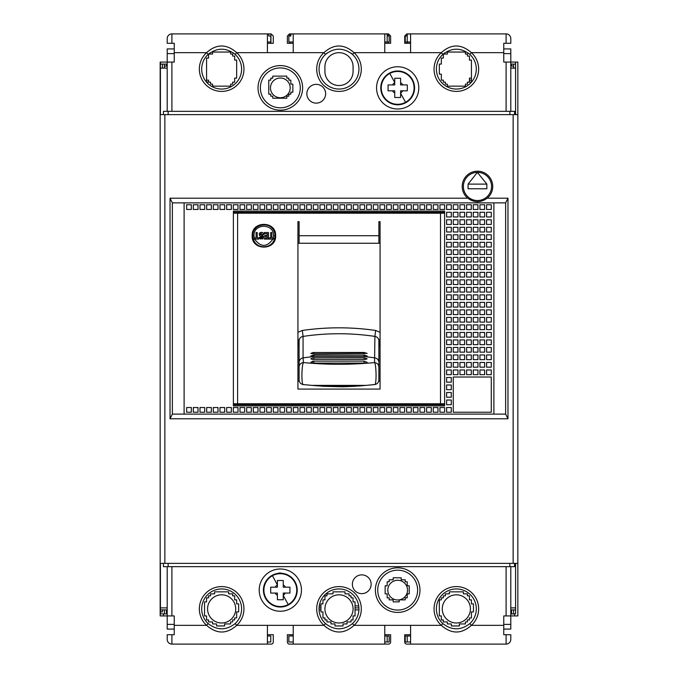 <?xml version="1.0" encoding="UTF-8"?>
<svg xmlns="http://www.w3.org/2000/svg" width="678" height="678" viewBox="0 0 678 678"><rect width="100%" height="100%" fill="white"/><g stroke="black" fill="none" stroke-linecap="round" stroke-linejoin="round"><path stroke-width="1.02" d="M464.625 362.467L464.625 367.162L459.938 367.162L459.938 362.467L464.625 362.467M184.102 202.875L505.635 202.875L505.635 414.105L172.365 414.105L172.365 202.875L184.102 202.875L184.102 414.105M491.287 412.224L453.268 412.224L453.268 377.019L491.287 377.019L491.287 412.224M491.287 369.976L491.287 374.671L486.592 374.671L486.592 369.976L491.287 369.976M484.626 369.976L484.626 374.671L479.931 374.671L479.931 369.976L484.626 369.976M477.956 369.976L477.956 374.671L473.261 374.671L473.261 369.976L477.956 369.976M471.295 369.976L471.295 374.671L466.6 374.671L466.6 369.976L471.295 369.976M464.625 369.976L464.625 374.671L459.938 374.671L459.938 369.976L464.625 369.976M457.964 369.976L457.964 374.671L453.268 374.671L453.268 369.976L457.964 369.976M451.294 369.976L451.294 374.671L446.607 374.671L446.607 369.976L451.294 369.976M491.287 362.467L491.287 367.162L486.592 367.162L486.592 362.467L491.287 362.467M484.626 362.467L484.626 367.162L479.931 367.162L479.931 362.467L484.626 362.467M477.956 362.467L477.956 367.162L473.261 367.162L473.261 362.467L477.956 362.467M471.295 362.467L471.295 367.162L466.6 367.162L466.6 362.467L471.295 362.467M457.964 362.467L457.964 367.162L453.268 367.162L453.268 362.467L457.964 362.467M451.294 362.467L451.294 367.162L446.607 367.162L446.607 362.467L451.294 362.467M491.287 354.958L491.287 359.654L486.592 359.654L486.592 354.958L491.287 354.958M484.626 354.958L484.626 359.654L479.931 359.654L479.931 354.958L484.626 354.958M477.956 354.958L477.956 359.654L473.261 359.654L473.261 354.958L477.956 354.958M471.295 354.958L471.295 359.654L466.6 359.654L466.6 354.958L471.295 354.958M464.625 354.958L464.625 359.654L459.938 359.654L459.938 354.958L464.625 354.958M457.964 354.958L457.964 359.654L453.268 359.654L453.268 354.958L457.964 354.958M451.294 354.958L451.294 359.654L446.607 359.654L446.607 354.958L451.294 354.958M491.287 347.45L491.287 352.145L486.592 352.145L486.592 347.45L491.287 347.45M484.626 347.45L484.626 352.145L479.931 352.145L479.931 347.45L484.626 347.45M477.956 347.45L477.956 352.145L473.261 352.145L473.261 347.45L477.956 347.45M471.295 347.45L471.295 352.145L466.6 352.145L466.6 347.45L471.295 347.45M464.625 347.45L464.625 352.145L459.938 352.145L459.938 347.45L464.625 347.45M457.964 347.45L457.964 352.145L453.268 352.145L453.268 347.45L457.964 347.45M451.294 347.45L451.294 352.145L446.607 352.145L446.607 347.45L451.294 347.45M491.287 339.941L491.287 344.636L486.592 344.636L486.592 339.941L491.287 339.941M484.626 339.941L484.626 344.636L479.931 344.636L479.931 339.941L484.626 339.941M477.956 339.941L477.956 344.636L473.261 344.636L473.261 339.941L477.956 339.941M471.295 339.941L471.295 344.636L466.6 344.636L466.6 339.941L471.295 339.941M464.625 339.941L464.625 344.636L459.938 344.636L459.938 339.941L464.625 339.941M457.964 339.941L457.964 344.636L453.268 344.636L453.268 339.941L457.964 339.941M451.294 339.941L451.294 344.636L446.607 344.636L446.607 339.941L451.294 339.941M491.287 332.432L491.287 337.119L486.592 337.119L486.592 332.432L491.287 332.432M484.626 332.432L484.626 337.119L479.931 337.119L479.931 332.432L484.626 332.432M477.956 332.432L477.956 337.119L473.261 337.119L473.261 332.432L477.956 332.432M471.295 332.432L471.295 337.119L466.6 337.119L466.6 332.432L471.295 332.432M464.625 332.432L464.625 337.119L459.938 337.119L459.938 332.432L464.625 332.432M457.964 332.432L457.964 337.119L453.268 337.119L453.268 332.432L457.964 332.432M451.294 332.432L451.294 337.119L446.607 337.119L446.607 332.432L451.294 332.432M491.287 324.915L491.287 329.61L486.592 329.61L486.592 324.915L491.287 324.915M484.626 324.915L484.626 329.61L479.931 329.61L479.931 324.915L484.626 324.915M477.956 324.915L477.956 329.61L473.261 329.61L473.261 324.915L477.956 324.915M471.295 324.915L471.295 329.61L466.6 329.61L466.6 324.915L471.295 324.915M464.625 324.915L464.625 329.61L459.938 329.61L459.938 324.915L464.625 324.915M457.964 324.915L457.964 329.61L453.268 329.61L453.268 324.915L457.964 324.915M451.294 324.915L451.294 329.61L446.607 329.61L446.607 324.915L451.294 324.915M491.287 317.406L491.287 322.101L486.592 322.101L486.592 317.406L491.287 317.406M484.626 317.406L484.626 322.101L479.931 322.101L479.931 317.406L484.626 317.406M477.956 317.406L477.956 322.101L473.261 322.101L473.261 317.406L477.956 317.406M471.295 317.406L471.295 322.101L466.6 322.101L466.6 317.406L471.295 317.406M464.625 317.406L464.625 322.101L459.938 322.101L459.938 317.406L464.625 317.406M457.964 317.406L457.964 322.101L453.268 322.101L453.268 317.406L457.964 317.406M451.294 317.406L451.294 322.101L446.607 322.101L446.607 317.406L451.294 317.406M491.287 309.897L491.287 314.592L486.592 314.592L486.592 309.897L491.287 309.897M484.626 309.897L484.626 314.592L479.931 314.592L479.931 309.897L484.626 309.897M477.956 309.897L477.956 314.592L473.261 314.592L473.261 309.897L477.956 309.897M471.295 309.897L471.295 314.592L466.6 314.592L466.6 309.897L471.295 309.897M464.625 309.897L464.625 314.592L459.938 314.592L459.938 309.897L464.625 309.897M457.964 309.897L457.964 314.592L453.268 314.592L453.268 309.897L457.964 309.897M451.294 309.897L451.294 314.592L446.607 314.592L446.607 309.897L451.294 309.897M491.287 302.388L491.287 307.083L486.592 307.083L486.592 302.388L491.287 302.388M484.626 302.388L484.626 307.083L479.931 307.083L479.931 302.388L484.626 302.388M477.956 302.388L477.956 307.083L473.261 307.083L473.261 302.388L477.956 302.388M471.295 302.388L471.295 307.083L466.6 307.083L466.6 302.388L471.295 302.388M464.625 302.388L464.625 307.083L459.938 307.083L459.938 302.388L464.625 302.388M457.964 302.388L457.964 307.083L453.268 307.083L453.268 302.388L457.964 302.388M451.294 302.388L451.294 307.083L446.607 307.083L446.607 302.388L451.294 302.388M491.287 294.879L491.287 299.574L486.592 299.574L486.592 294.879L491.287 294.879M484.626 294.879L484.626 299.574L479.931 299.574L479.931 294.879L484.626 294.879M477.956 294.879L477.956 299.574L473.261 299.574L473.261 294.879L477.956 294.879M471.295 294.879L471.295 299.574L466.6 299.574L466.6 294.879L471.295 294.879M464.625 294.879L464.625 299.574L459.938 299.574L459.938 294.879L464.625 294.879M457.964 294.879L457.964 299.574L453.268 299.574L453.268 294.879L457.964 294.879M451.294 294.879L451.294 299.574L446.607 299.574L446.607 294.879L451.294 294.879M491.287 287.37L491.287 292.065L486.592 292.065L486.592 287.37L491.287 287.37M484.626 287.37L484.626 292.065L479.931 292.065L479.931 287.37L484.626 287.37M477.956 287.37L477.956 292.065L473.261 292.065L473.261 287.37L477.956 287.37M471.295 287.37L471.295 292.065L466.6 292.065L466.6 287.37L471.295 287.37M464.625 287.37L464.625 292.065L459.938 292.065L459.938 287.37L464.625 287.37M457.964 287.37L457.964 292.065L453.268 292.065L453.268 287.37L457.964 287.37M451.294 287.37L451.294 292.065L446.607 292.065L446.607 287.37L451.294 287.37M491.287 279.861L491.287 284.548L486.592 284.548L486.592 279.861L491.287 279.861M484.626 279.861L484.626 284.548L479.931 284.548L479.931 279.861L484.626 279.861M477.956 279.861L477.956 284.548L473.261 284.548L473.261 279.861L477.956 279.861M471.295 279.861L471.295 284.548L466.6 284.548L466.6 279.861L471.295 279.861M464.625 279.861L464.625 284.548L459.938 284.548L459.938 279.861L464.625 279.861M457.964 279.861L457.964 284.548L453.268 284.548L453.268 279.861L457.964 279.861M451.294 279.861L451.294 284.548L446.607 284.548L446.607 279.861L451.294 279.861M491.287 272.344L491.287 277.039L486.592 277.039L486.592 272.344L491.287 272.344M484.626 272.344L484.626 277.039L479.931 277.039L479.931 272.344L484.626 272.344M477.956 272.344L477.956 277.039L473.261 277.039L473.261 272.344L477.956 272.344M471.295 272.344L471.295 277.039L466.6 277.039L466.6 272.344L471.295 272.344M464.625 272.344L464.625 277.039L459.938 277.039L459.938 272.344L464.625 272.344M457.964 272.344L457.964 277.039L453.268 277.039L453.268 272.344L457.964 272.344M451.294 272.344L451.294 277.039L446.607 277.039L446.607 272.344L451.294 272.344M491.287 264.835L491.287 269.53L486.592 269.53L486.592 264.835L491.287 264.835M484.626 264.835L484.626 269.53L479.931 269.53L479.931 264.835L484.626 264.835M477.956 264.835L477.956 269.53L473.261 269.53L473.261 264.835L477.956 264.835M471.295 264.835L471.295 269.53L466.6 269.53L466.6 264.835L471.295 264.835M464.625 264.835L464.625 269.53L459.938 269.53L459.938 264.835L464.625 264.835M457.964 264.835L457.964 269.53L453.268 269.53L453.268 264.835L457.964 264.835M451.294 264.835L451.294 269.53L446.607 269.53L446.607 264.835L451.294 264.835M491.287 257.326L491.287 262.022L486.592 262.022L486.592 257.326L491.287 257.326M484.626 257.326L484.626 262.022L479.931 262.022L479.931 257.326L484.626 257.326M477.956 257.326L477.956 262.022L473.261 262.022L473.261 257.326L477.956 257.326M471.295 257.326L471.295 262.022L466.6 262.022L466.6 257.326L471.295 257.326M464.625 257.326L464.625 262.022L459.938 262.022L459.938 257.326L464.625 257.326M457.964 257.326L457.964 262.022L453.268 262.022L453.268 257.326L457.964 257.326M451.294 257.326L451.294 262.022L446.607 262.022L446.607 257.326L451.294 257.326M491.287 249.818L491.287 254.513L486.592 254.513L486.592 249.818L491.287 249.818M484.626 249.818L484.626 254.513L479.931 254.513L479.931 249.818L484.626 249.818M477.956 249.818L477.956 254.513L473.261 254.513L473.261 249.818L477.956 249.818M471.295 249.818L471.295 254.513L466.6 254.513L466.6 249.818L471.295 249.818M464.625 249.818L464.625 254.513L459.938 254.513L459.938 249.818L464.625 249.818M457.964 249.818L457.964 254.513L453.268 254.513L453.268 249.818L457.964 249.818M451.294 249.818L451.294 254.513L446.607 254.513L446.607 249.818L451.294 249.818M491.287 242.309L491.287 247.004L486.592 247.004L486.592 242.309L491.287 242.309M484.626 242.309L484.626 247.004L479.931 247.004L479.931 242.309L484.626 242.309M477.956 242.309L477.956 247.004L473.261 247.004L473.261 242.309L477.956 242.309M471.295 242.309L471.295 247.004L466.6 247.004L466.6 242.309L471.295 242.309M464.625 242.309L464.625 247.004L459.938 247.004L459.938 242.309L464.625 242.309M457.964 242.309L457.964 247.004L453.268 247.004L453.268 242.309L457.964 242.309M451.294 242.309L451.294 247.004L446.607 247.004L446.607 242.309L451.294 242.309M491.287 234.8L491.287 239.487L486.592 239.487L486.592 234.8L491.287 234.8M484.626 234.8L484.626 239.487L479.931 239.487L479.931 234.8L484.626 234.8M477.956 234.8L477.956 239.487L473.261 239.487L473.261 234.8L477.956 234.8M471.295 234.8L471.295 239.487L466.6 239.487L466.6 234.8L471.295 234.8M464.625 234.8L464.625 239.487L459.938 239.487L459.938 234.8L464.625 234.8M457.964 234.8L457.964 239.487L453.268 239.487L453.268 234.8L457.964 234.8M451.294 234.8L451.294 239.487L446.607 239.487L446.607 234.8L451.294 234.8M491.287 227.283L491.287 231.978L486.592 231.978L486.592 227.283L491.287 227.283M484.626 227.283L484.626 231.978L479.931 231.978L479.931 227.283L484.626 227.283M477.956 227.283L477.956 231.978L473.261 231.978L473.261 227.283L477.956 227.283M471.295 227.283L471.295 231.978L466.6 231.978L466.6 227.283L471.295 227.283M464.625 227.283L464.625 231.978L459.938 231.978L459.938 227.283L464.625 227.283M457.964 227.283L457.964 231.978L453.268 231.978L453.268 227.283L457.964 227.283M451.294 227.283L451.294 231.978L446.607 231.978L446.607 227.283L451.294 227.283M491.287 219.774L491.287 224.469L486.592 224.469L486.592 219.774L491.287 219.774M484.626 219.774L484.626 224.469L479.931 224.469L479.931 219.774L484.626 219.774M477.956 219.774L477.956 224.469L473.261 224.469L473.261 219.774L477.956 219.774M471.295 219.774L471.295 224.469L466.6 224.469L466.6 219.774L471.295 219.774M464.625 219.774L464.625 224.469L459.938 224.469L459.938 219.774L464.625 219.774M457.964 219.774L457.964 224.469L453.268 224.469L453.268 219.774L457.964 219.774M451.294 219.774L451.294 224.469L446.607 224.469L446.607 219.774L451.294 219.774M491.287 212.265L491.287 216.96L486.592 216.96L486.592 212.265L491.287 212.265M484.626 212.265L484.626 216.96L479.931 216.96L479.931 212.265L484.626 212.265M477.956 212.265L477.956 216.96L473.261 216.96L473.261 212.265L477.956 212.265M471.295 212.265L471.295 216.96L466.6 216.96L466.6 212.265L471.295 212.265M464.625 212.265L464.625 216.96L459.938 216.96L459.938 212.265L464.625 212.265M457.964 212.265L457.964 216.96L453.268 216.96L453.268 212.265L457.964 212.265M451.294 212.265L451.294 216.96L446.607 216.96L446.607 212.265L451.294 212.265M491.287 204.756L491.287 209.451L486.592 209.451L486.592 204.756L491.287 204.756M484.626 204.756L484.626 209.451L479.931 209.451L479.931 204.756L484.626 204.756M477.956 204.756L477.956 209.451L473.261 209.451L473.261 204.756L477.956 204.756M471.295 204.756L471.295 209.451L466.6 209.451L466.6 204.756L471.295 204.756M464.625 204.756L464.625 209.451L459.938 209.451L459.938 204.756L464.625 204.756M457.964 204.756L457.964 209.451L453.268 209.451L453.268 204.756L457.964 204.756M451.294 204.756L451.294 209.451L446.607 209.451L446.607 204.756L451.294 204.756M444.632 204.756L444.632 209.451L439.937 209.451L439.937 204.756L444.632 204.756M451.294 412.224L446.607 412.224L446.607 407.529L451.294 407.529L451.294 412.224M437.971 204.756L437.971 209.451L433.276 209.451L433.276 204.756L437.971 204.756M444.632 412.224L439.937 412.224L439.937 407.529L444.632 407.529L444.632 412.224M431.301 204.756L431.301 209.451L426.606 209.451L426.606 204.756L431.301 204.756M437.971 412.224L433.276 412.224L433.276 407.529L437.971 407.529L437.971 412.224M424.64 204.756L424.64 209.451L419.945 209.451L419.945 204.756L424.64 204.756M431.301 412.224L426.606 412.224L426.606 407.529L431.301 407.529L431.301 412.224M417.97 204.756L417.97 209.451L413.275 209.451L413.275 204.756L417.97 204.756M424.64 412.224L419.945 412.224L419.945 407.529L424.64 407.529L424.64 412.224M411.309 204.756L411.309 209.451L406.614 209.451L406.614 204.756L411.309 204.756M417.97 412.224L413.275 412.224L413.275 407.529L417.97 407.529L417.97 412.224M404.639 204.756L404.639 209.451L399.944 209.451L399.944 204.756L404.639 204.756M411.309 412.224L406.614 412.224L406.614 407.529L411.309 407.529L411.309 412.224M397.978 204.756L397.978 209.451L393.282 209.451L393.282 204.756L397.978 204.756M404.639 412.224L399.944 412.224L399.944 407.529L404.639 407.529L404.639 412.224M391.308 204.756L391.308 209.451L386.613 209.451L386.613 204.756L391.308 204.756M397.978 412.224L393.282 412.224L393.282 407.529L397.978 407.529L397.978 412.224M384.646 204.756L384.646 209.451L379.951 209.451L379.951 204.756L384.646 204.756M391.308 412.224L386.613 412.224L386.613 407.529L391.308 407.529L391.308 412.224M377.977 204.756L377.977 209.451L373.29 209.451L373.29 204.756L377.977 204.756M384.646 412.224L379.951 412.224L379.951 407.529L384.646 407.529L384.646 412.224M371.315 204.756L371.315 209.451L366.62 209.451L366.62 204.756L371.315 204.756M377.977 412.224L373.29 412.224L373.29 407.529L377.977 407.529L377.977 412.224M364.645 204.756L364.645 209.451L359.959 209.451L359.959 204.756L364.645 204.756M371.315 412.224L366.62 412.224L366.62 407.529L371.315 407.529L371.315 412.224M357.984 204.756L357.984 209.451L353.289 209.451L353.289 204.756L357.984 204.756M364.645 412.224L359.959 412.224L359.959 407.529L364.645 407.529L364.645 412.224M351.323 204.756L351.323 209.451L346.627 209.451L346.627 204.756L351.323 204.756M357.984 412.224L353.289 412.224L353.289 407.529L357.984 407.529L357.984 412.224M344.653 204.756L344.653 209.451L339.958 209.451L339.958 204.756L344.653 204.756M351.323 412.224L346.627 412.224L346.627 407.529L351.323 407.529L351.323 412.224M337.991 204.756L337.991 209.451L333.296 209.451L333.296 204.756L337.991 204.756M344.653 412.224L339.958 412.224L339.958 407.529L344.653 407.529L344.653 412.224M331.322 204.756L331.322 209.451L326.626 209.451L326.626 204.756L331.322 204.756M337.991 412.224L333.296 412.224L333.296 407.529L337.991 407.529L337.991 412.224M324.66 204.756L324.66 209.451L319.965 209.451L319.965 204.756L324.66 204.756M331.322 412.224L326.626 412.224L326.626 407.529L331.322 407.529L331.322 412.224M317.99 204.756L317.99 209.451L313.295 209.451L313.295 204.756L317.99 204.756M324.66 412.224L319.965 412.224L319.965 407.529L324.66 407.529L324.66 412.224M311.329 204.756L311.329 209.451L306.634 209.451L306.634 204.756L311.329 204.756M317.99 412.224L313.295 412.224L313.295 407.529L317.99 407.529L317.99 412.224M304.659 204.756L304.659 209.451L299.964 209.451L299.964 204.756L304.659 204.756M311.329 412.224L306.634 412.224L306.634 407.529L311.329 407.529L311.329 412.224M297.998 204.756L297.998 209.451L293.303 209.451L293.303 204.756L297.998 204.756M304.659 412.224L299.964 412.224L299.964 407.529L304.659 407.529L304.659 412.224M291.328 204.756L291.328 209.451L286.641 209.451L286.641 204.756L291.328 204.756M297.998 412.224L293.303 412.224L293.303 407.529L297.998 407.529L297.998 412.224M284.667 204.756L284.667 209.451L279.972 209.451L279.972 204.756L284.667 204.756M291.328 412.224L286.641 412.224L286.641 407.529L291.328 407.529L291.328 412.224M277.997 204.756L277.997 209.451L273.31 209.451L273.31 204.756L277.997 204.756M284.667 412.224L279.972 412.224L279.972 407.529L284.667 407.529L284.667 412.224M271.336 204.756L271.336 209.451L266.64 209.451L266.64 204.756L271.336 204.756M277.997 412.224L273.31 412.224L273.31 407.529L277.997 407.529L277.997 412.224M264.674 204.756L264.674 209.451L259.979 209.451L259.979 204.756L264.674 204.756M271.336 412.224L266.64 412.224L266.64 407.529L271.336 407.529L271.336 412.224M258.004 204.756L258.004 209.451L253.309 209.451L253.309 204.756L258.004 204.756M264.674 412.224L259.979 412.224L259.979 407.529L264.674 407.529L264.674 412.224M251.343 204.756L251.343 209.451L246.648 209.451L246.648 204.756L251.343 204.756M258.004 412.224L253.309 412.224L253.309 407.529L258.004 407.529L258.004 412.224M244.673 204.756L244.673 209.451L239.978 209.451L239.978 204.756L244.673 204.756M251.343 412.224L246.648 412.224L246.648 407.529L251.343 407.529L251.343 412.224M238.012 204.756L238.012 209.451L233.317 209.451L233.317 204.756L238.012 204.756M244.673 412.224L239.978 412.224L239.978 407.529L244.673 407.529L244.673 412.224M231.342 204.756L231.342 209.451L226.647 209.451L226.647 204.756L231.342 204.756M238.012 412.224L233.317 412.224L233.317 407.529L238.012 407.529L238.012 412.224M224.681 204.756L224.681 209.451L219.986 209.451L219.986 204.756L224.681 204.756M231.342 412.224L226.647 412.224L226.647 407.529L231.342 407.529L231.342 412.224M218.011 204.756L218.011 209.451L213.316 209.451L213.316 204.756L218.011 204.756M224.681 412.224L219.986 412.224L219.986 407.529L224.681 407.529L224.681 412.224M211.35 204.756L211.35 209.451L206.654 209.451L206.654 204.756L211.35 204.756M218.011 412.224L213.316 412.224L213.316 407.529L218.011 407.529L218.011 412.224M204.68 204.756L204.68 209.451L199.993 209.451L199.993 204.756L204.68 204.756M211.35 412.224L206.654 412.224L206.654 407.529L211.35 407.529L211.35 412.224M198.018 204.756L198.018 209.451L193.323 209.451L193.323 204.756L198.018 204.756M204.68 412.224L199.993 412.224L199.993 407.529L204.68 407.529L204.68 412.224M191.349 204.756L191.349 209.451L186.662 209.451L186.662 204.756L191.349 204.756M198.018 412.224L193.323 412.224L193.323 407.529L198.018 407.529L198.018 412.224M451.294 400.02L451.294 404.715L446.607 404.715L446.607 400.02L451.294 400.02M451.294 392.511L451.294 397.206L446.607 397.206L446.607 392.511L451.294 392.511M451.294 385.002L451.294 389.697L446.607 389.697L446.607 385.002L451.294 385.002M451.294 377.493L451.294 382.18L446.607 382.18L446.607 377.493L451.294 377.493M186.662 407.529L191.349 407.529L191.349 412.224L186.662 412.224L186.662 407.529M444.615 211.095L444.615 405.885L233.385 405.885L233.385 403.774A0.941 0.941 0 0 0 234.325 404.715L443.675 404.715L234.325 404.715A0.941 0.941 0 0 1 233.385 403.774L233.385 211.095L444.615 211.095M172.365 414.105L170.025 418.792L170.025 198.188L467.718 198.188C474.219 202.841 480.719 202.841 487.219 198.188A15.255 15.255 0 0 0 477.465 171.195A15.255 15.255 0 0 0 467.718 198.188M170.025 198.188L172.365 202.875M505.635 202.875L507.975 198.188L507.975 418.792L170.025 418.792M507.975 418.792L505.635 414.105M160.161 114.633L517.839 114.633L517.839 563.367L160.161 563.367L160.161 62.062L167.203 62.062L167.203 48.918L174.246 48.918M163.449 114.633L163.449 111.345L168.144 111.345L168.144 114.633M514.551 114.633L514.551 111.345L168.144 111.345M167.203 111.345L167.203 62.062L160.406 62.079L160.406 114.633M289.718 42.011L289.718 43.29L287.37 43.29L287.37 36.01L289.481 33.9L293.235 33.9L293.235 52.672L267.42 52.672L267.42 33.9L171.898 33.9L171.898 43.29L174.246 43.29L174.246 62.062L167.203 62.062M510.797 38.595A4.695 4.695 0 0 0 506.102 33.9A4.695 4.695 0 0 1 510.797 38.595L510.797 43.29L510.797 38.595M407.063 42.011L407.063 43.29L404.715 43.29L404.715 36.01L406.825 33.9L506.102 33.9L506.102 43.29L503.754 43.29L510.797 43.29L506.102 43.29M293.235 33.9L388.519 33.9L390.63 36.01L390.63 43.29L388.282 43.29L388.282 42.011M171.898 33.9A4.695 4.695 0 0 0 167.203 38.595L167.203 43.29L171.898 43.29M167.203 607.895L160.406 607.895L160.406 613.912L164.423 613.912L164.423 609.903M160.406 563.367L160.406 607.895M267.42 634.71L273.285 634.71L273.285 641.99A2.11 2.11 0 0 1 271.175 644.1L171.898 644.1A4.695 4.695 0 0 1 167.203 639.405A4.695 4.695 0 0 0 171.898 644.1L189.891 644.1M384.765 634.71L390.63 634.71L390.63 641.99A2.11 2.11 0 0 1 388.519 644.1L289.481 644.1A2.11 2.11 0 0 1 287.37 641.99L287.37 634.71L293.235 634.71M506.102 634.71L510.797 634.71L503.754 634.71L506.102 634.71L506.102 644.1A4.695 4.695 0 0 0 510.797 639.405A4.695 4.695 0 0 1 506.102 644.1L406.825 644.1A2.11 2.11 0 0 1 404.715 641.99L404.715 634.71L410.58 634.71M160.161 233.385L160.161 232.885M163.449 563.367L163.449 566.655L514.551 566.655L514.551 563.367M503.754 634.71L503.754 615.938L514.551 615.938L514.551 613.912M517.839 563.367L517.839 615.938L514.551 615.938M267.42 43.29L273.285 43.29L273.285 36.01L271.175 33.9L267.42 33.9M234.571 53.901A19.95 19.95 0 0 0 233.215 52.85M210.07 52.859A19.95 19.95 0 0 0 208.731 53.901M267.42 42.011L270.776 42.011L270.776 35.993L268.768 35.993L268.768 33.985L267.42 33.985M289.718 43.29L293.235 43.29M293.235 33.985L290.837 33.985L290.837 35.993L288.836 35.993L288.836 42.011L293.235 42.011M384.765 43.29L388.282 43.29M324.915 71.444A14.085 14.085 0 0 0 339 85.53A14.085 14.085 0 0 0 353.085 71.444L353.085 66.749A14.085 14.085 0 0 0 339 52.672A14.085 14.085 0 0 0 324.915 66.749L324.915 71.444M351.924 53.901A19.95 19.95 0 0 0 350.56 52.85M327.415 52.859A19.95 19.95 0 0 0 326.076 53.901M387.163 35.993L389.164 35.993L389.164 42.011L387.163 42.011L387.163 33.985L384.765 33.985M387.163 42.011L384.765 42.011M407.063 43.29L410.58 43.29M517.839 114.633L517.839 62.062L503.754 62.062L503.754 43.29M515.585 114.633L515.585 62.079L510.797 62.079L510.797 111.345M517.839 211.765L517.839 212.265M517.839 226.816L517.839 227.316M515.585 68.097L510.797 68.097M513.577 68.097L513.577 66.088L510.797 66.088M511.576 66.088L511.576 64.088L510.797 64.088M515.585 64.088L511.576 64.088M513.577 64.088L513.577 66.088M503.754 48.918L510.797 48.918L510.797 62.062M469.269 53.901A19.95 19.95 0 0 0 467.905 52.85M444.768 52.859A19.95 19.95 0 0 0 443.429 53.901M471.439 82.148L467.43 82.148L467.43 84.148L465.422 84.148L465.422 86.157L447.361 86.157L447.361 84.148L445.353 84.148L445.353 82.148L443.344 82.148L443.344 80.14L441.344 80.14L441.344 74.122L439.336 74.122L439.336 64.088L441.344 64.088L441.344 58.062L443.344 58.062L443.344 54.054L447.361 54.054L447.361 52.045L465.422 52.045L465.422 54.054L467.43 54.054L467.43 56.062L469.43 56.062L469.43 60.071L471.439 60.071L471.439 82.148L471.439 80.14L469.43 80.14L469.43 82.148L471.439 82.148M476.295 69.02A19.95 19.95 0 0 0 469.837 54.401C460.845 47.468 451.853 47.468 442.861 54.401A19.95 19.95 0 0 0 456.387 89.055A19.95 19.95 0 0 0 476.295 69.02M384.765 33.9L384.765 52.672L410.58 52.672L410.58 33.9M397.672 66.758A21.12 21.12 0 0 0 376.553 87.877A21.12 21.12 0 0 0 397.672 109.005A21.12 21.12 0 0 0 418.792 87.877A21.12 21.12 0 0 0 397.672 66.758M306.846 93.75A9.39 9.39 0 0 0 316.236 103.132A9.39 9.39 0 0 0 325.626 93.75A9.39 9.39 0 0 0 316.236 84.36A9.39 9.39 0 0 0 306.846 93.75L306.846 93.572M241.605 69.02A19.95 19.95 0 0 0 235.139 54.401C226.147 47.468 217.155 47.468 208.163 54.401A19.95 19.95 0 0 0 221.698 89.055A19.95 19.95 0 0 0 241.605 69.02M267.42 52.672L236.724 52.672C226.562 43.773 216.511 43.773 206.578 52.672A22.298 22.298 0 0 0 221.748 91.403A22.298 22.298 0 0 0 236.724 52.672L235.139 54.401M325.516 54.401A19.95 19.95 0 0 0 339.042 89.055A19.95 19.95 0 0 0 352.484 54.401C343.492 47.468 334.508 47.468 325.516 54.401L323.923 52.672A22.298 22.298 0 0 0 339.093 91.403A22.298 22.298 0 0 0 354.077 52.672C343.907 43.773 333.856 43.773 323.923 52.672L293.235 52.672M503.754 52.672L471.422 52.672C461.252 43.773 451.201 43.773 441.276 52.672A22.298 22.298 0 0 0 456.447 91.403A22.298 22.298 0 0 0 471.422 52.672L469.837 54.401M397.672 104.776A16.899 16.899 0 0 0 414.572 87.877A16.899 16.899 0 0 0 397.672 70.978A16.899 16.899 0 0 0 380.773 87.877A16.899 16.899 0 0 0 397.672 104.776M389.799 73.461A16.425 16.425 0 0 0 383.256 95.759A16.425 16.425 0 0 0 405.546 102.293A16.425 16.425 0 0 0 412.088 80.004A16.425 16.425 0 0 0 389.799 73.461A16.425 16.425 0 0 1 412.088 80.004A16.425 16.425 0 0 1 405.546 102.293A16.425 16.425 0 0 1 383.256 95.759A16.425 16.425 0 0 1 389.799 73.461L394.74 82.513L394.74 78.258L400.605 78.258L400.605 84.945L402.817 84.945A5.916 5.916 0 0 0 400.605 82.741M402.817 90.81L400.605 90.81L400.605 93.25L402.817 90.81L407.292 90.81L407.292 84.945L402.817 84.945M392.537 84.945L394.74 84.945L394.74 82.741A5.916 5.916 0 0 0 392.537 84.945L388.053 84.945L388.053 90.81L392.537 90.81A5.916 5.916 0 0 0 394.74 93.022L394.74 97.505L400.605 97.505L400.605 93.25L405.546 102.293M392.537 90.81L394.74 90.81L394.74 93.022M300.278 87.793A19.95 19.95 0 0 0 280.285 67.927A19.95 19.95 0 0 0 260.377 87.962A19.95 19.95 0 0 0 280.37 107.827A19.95 19.95 0 0 0 300.278 87.793M272.776 76.122L272.776 78.131L270.776 78.131L270.776 80.14L268.768 80.14L268.768 94.183L270.776 94.183L270.776 96.191L272.776 96.191L272.776 98.2L286.828 98.2L286.828 96.191L288.836 96.191L288.836 94.183L290.837 94.183L290.837 92.183L292.845 92.183L292.845 84.148L290.837 84.148L290.837 80.14L288.836 80.14L288.836 78.131L286.828 78.131L286.828 76.122L272.776 76.122M290.184 87.877A9.856 9.856 0 0 0 280.328 78.021A9.856 9.856 0 0 0 270.471 87.877A9.856 9.856 0 0 0 280.328 97.734A9.856 9.856 0 0 0 290.184 87.877M325.516 95.157L325.618 94.022M307.753 89.733L308.219 88.86M471.439 78.131L469.43 78.131L469.43 80.14M410.58 42.011L405.224 42.011L405.224 35.993L407.224 35.993M410.58 33.985L407.224 33.985L407.224 42.011M212.578 52.045L212.578 54.054L208.57 54.054L208.57 58.062L206.561 58.062L206.561 82.148L210.57 82.148L210.57 84.148L212.578 84.148L212.578 86.157L230.639 86.157L230.639 84.148L232.647 84.148L232.647 82.148L234.656 82.148L234.656 78.131L236.656 78.131L236.656 60.071L234.656 60.071L234.656 56.062L232.647 56.062L232.647 54.054L230.639 54.054L230.639 52.045L212.578 52.045M206.561 80.14L206.561 82.148L208.57 82.148L208.57 80.14L206.561 80.14M167.203 38.595L167.203 43.29M160.161 563.367L160.161 615.938L163.449 615.938L163.449 613.912M167.203 609.903L160.406 609.903M171.898 644.1L171.898 634.71L167.203 634.71L167.203 639.405L167.203 634.71L174.246 634.71L174.246 615.938L163.449 615.938M167.203 613.912L164.423 613.912M160.406 611.912L162.415 611.912L162.415 609.903M166.424 609.903L166.424 611.912L167.203 611.912M166.424 613.912L166.424 611.912M174.246 629.082L167.203 629.082L167.203 566.655M248.563 644.1L194.747 644.1M228.63 593.852L228.63 591.843L214.587 591.843L214.587 593.852L210.57 593.852L210.57 595.852L208.57 595.852L208.57 597.86L206.561 597.86L206.561 601.878L204.553 601.878L204.553 615.921L206.561 615.921L206.561 619.938L208.57 619.938L208.57 621.938L212.578 621.938L212.578 623.946L216.596 623.946L216.596 625.955L224.621 625.955L224.621 623.946L230.639 623.946L230.639 621.938L232.647 621.938L232.647 619.938L234.656 619.938L234.656 617.929L236.656 617.929L236.656 611.912L238.664 611.912L238.664 603.878L236.656 603.878L236.656 599.869L234.656 599.869L234.656 595.852L232.647 595.852L232.647 593.852L228.63 593.852M267.42 644.1L267.42 625.328L236.724 625.328L235.139 623.599A19.95 19.95 0 0 0 241.605 608.895A19.95 19.95 0 0 1 235.139 623.599C226.147 630.532 217.155 630.532 208.163 623.599A19.95 19.95 0 0 1 201.705 608.98A19.95 19.95 0 0 0 208.163 623.599L206.578 625.328C216.748 634.227 226.799 634.227 236.724 625.328A22.298 22.298 0 0 0 221.553 586.597A22.298 22.298 0 0 0 206.578 625.328L174.246 625.328M201.705 608.895A19.95 19.95 0 0 0 201.705 608.98A19.95 19.95 0 0 1 221.613 588.945A19.95 19.95 0 0 1 241.605 608.895M410.58 644.1L410.58 625.328L384.765 625.328L384.765 644.1M293.235 644.1L293.235 625.328L267.42 625.328M280.328 611.242A21.12 21.12 0 0 0 301.447 590.123A21.12 21.12 0 0 0 280.328 568.995A21.12 21.12 0 0 0 259.208 590.123A21.12 21.12 0 0 0 280.328 611.242M352.484 582.843L352.374 584.25A9.39 9.39 0 0 0 361.764 593.64A9.39 9.39 0 0 0 371.154 584.25A9.39 9.39 0 0 0 361.764 574.868A9.39 9.39 0 0 0 352.374 584.25L352.382 583.978M469.837 623.599A19.95 19.95 0 0 0 456.302 588.945A19.95 19.95 0 0 0 442.861 623.599C451.853 630.532 460.845 630.532 469.837 623.599L471.422 625.328A22.298 22.298 0 0 0 456.252 586.597A22.298 22.298 0 0 0 441.276 625.328C451.438 634.227 461.489 634.227 471.422 625.328L503.754 625.328M449.37 591.843L449.37 593.852L445.353 593.852L445.353 595.852L443.344 595.852L443.344 597.86L441.344 597.86L441.344 599.869L439.336 599.869L439.336 615.921L441.344 615.921L441.344 619.938L443.344 619.938L443.344 621.938L447.361 621.938L447.361 623.946L451.37 623.946L451.37 625.955L459.404 625.955L459.404 623.946L465.422 623.946L465.422 621.938L467.43 621.938L467.43 619.938L469.43 619.938L469.43 617.929L471.439 617.929L471.439 611.912L473.447 611.912L473.447 603.878L471.439 603.878L471.439 599.869L469.43 599.869L469.43 595.852L467.43 595.852L467.43 593.852L463.413 593.852L463.413 591.843L449.37 591.843M442.268 608.895A14.085 14.085 0 0 0 456.345 622.98A14.085 14.085 0 0 0 470.43 608.895A14.085 14.085 0 0 0 456.345 594.818A14.085 14.085 0 0 0 442.268 608.895M332.983 593.852L332.983 591.843L345.017 591.843L345.017 593.852L349.034 593.852L349.034 595.852L351.043 595.852L351.043 597.86L353.043 597.86L353.043 601.878L355.052 601.878L355.052 615.921L353.043 615.921L353.043 619.938L351.043 619.938L351.043 621.938L347.026 621.938L347.026 623.946L343.017 623.946L343.017 625.955L334.983 625.955L334.983 623.946L330.974 623.946L330.974 621.938L326.957 621.938L326.957 619.938L324.957 619.938L324.957 617.929L322.948 617.929L322.948 611.912L320.94 611.912L320.94 603.878L322.948 603.878L322.948 599.869L324.957 599.869L324.957 595.852L326.957 595.852L326.957 593.852L332.983 593.852M358.925 609.903L355.052 609.903M320.94 609.903L319.075 609.903M320.94 605.886L319.279 605.886M358.721 605.886L355.052 605.886M322.948 617.929L322.948 615.921M320.94 607.895L319.075 607.895M355.052 613.912L355.052 615.921M358.925 607.895L355.052 607.895M369.951 588.851L370.256 588.258M293.235 625.328L323.923 625.328A22.298 22.298 0 0 1 338.907 586.597A22.298 22.298 0 0 1 354.077 625.328L352.484 623.599A19.95 19.95 0 0 0 358.95 608.895A19.95 19.95 0 0 1 352.484 623.599C343.492 630.532 334.508 630.532 325.516 623.599A19.95 19.95 0 0 1 319.05 608.98A19.95 19.95 0 0 0 325.516 623.599L323.923 625.328C334.093 634.227 344.144 634.227 354.077 625.328L384.765 625.328M319.05 608.895A19.95 19.95 0 0 0 319.05 608.98A19.95 19.95 0 0 1 338.958 588.945A19.95 19.95 0 0 1 358.95 608.895M510.797 566.655L510.797 629.082L503.754 629.082M510.797 639.405L510.797 634.71L510.797 639.405M324.915 608.895A14.085 14.085 0 0 0 339 622.98A14.085 14.085 0 0 0 353.085 608.895A14.085 14.085 0 0 0 339 594.818A14.085 14.085 0 0 0 324.915 608.895M267.42 635.989L270.776 635.989L270.776 642.007L267.42 642.007M293.235 642.007L288.836 642.007L288.836 635.989L293.235 635.989M387.163 642.007L387.163 635.989L389.164 635.989L389.164 642.007L384.765 642.007M387.163 635.989L384.765 635.989M407.224 642.007L405.224 642.007L405.224 635.989L407.224 635.989L407.224 642.007L410.58 642.007M410.58 635.989L407.224 635.989M513.577 609.903L513.577 613.912L515.585 613.912L515.585 563.367M515.585 607.895L510.797 607.895M513.577 613.912L510.797 613.912M515.585 609.903L510.797 609.903M511.576 609.903L511.576 611.912L510.797 611.912M511.576 611.912L511.576 613.912M278.802 573.291A16.899 16.899 0 0 0 263.445 590.885A16.899 16.899 0 0 0 280.328 607.022A16.899 16.899 0 0 0 297.227 590.36A16.899 16.899 0 0 0 280.811 573.232M278.802 573.766L278.802 573.063A17.119 17.119 0 0 1 280.811 573.003L280.811 573.698M285.463 593.055L283.26 593.055L283.26 595.487L285.463 593.055L289.947 593.055L289.947 587.19L285.463 587.19A5.916 5.916 0 0 0 283.26 584.978L283.26 580.495L277.395 580.495L277.395 584.978L272.454 575.707A16.425 16.425 0 0 1 294.744 582.241A16.425 16.425 0 0 1 288.201 604.539A16.425 16.425 0 0 1 265.912 597.996A16.425 16.425 0 0 1 272.454 575.707A16.425 16.425 0 0 0 265.912 597.996A16.425 16.425 0 0 0 288.201 604.539L283.26 595.487L283.26 599.742L277.395 599.742L277.395 593.055L270.708 593.055L270.708 587.19L277.395 587.19L277.395 584.978A5.916 5.916 0 0 0 275.183 587.19M275.183 593.055A5.916 5.916 0 0 0 277.395 595.259M285.463 587.19L283.26 587.19L283.26 584.978M417.623 590.038A19.95 19.95 0 0 0 397.63 570.173A19.95 19.95 0 0 0 377.722 590.207A19.95 19.95 0 0 0 397.715 610.073A19.95 19.95 0 0 0 417.623 590.038M393.181 577.792L393.181 579.8L389.164 579.8L389.164 581.809L387.163 581.809L387.163 585.817L385.155 585.817L385.155 593.852L387.163 593.852L387.163 597.86L389.164 597.86L389.164 599.869L393.181 599.869L393.181 601.878L399.198 601.878L399.198 599.869L405.224 599.869L405.224 597.86L407.224 597.86L407.224 593.852L409.232 593.852L409.232 585.817L407.224 585.817L407.224 581.809L405.224 581.809L405.224 579.8L401.207 579.8L401.207 577.792L393.181 577.792M407.224 583.817L407.224 581.809L405.224 581.809M409.232 585.817L409.232 593.852M407.224 595.852L407.224 597.86L405.224 597.86M397.672 580.266A9.856 9.856 0 0 0 387.816 590.123A9.856 9.856 0 0 0 397.672 599.979A9.856 9.856 0 0 0 407.529 590.123A9.856 9.856 0 0 0 397.672 580.266M207.57 608.895A14.085 14.085 0 0 0 221.655 622.98A14.085 14.085 0 0 0 235.732 608.895A14.085 14.085 0 0 0 221.655 594.818A14.085 14.085 0 0 0 207.57 608.895M167.203 68.097L160.406 68.097M162.415 68.097L162.415 64.088L160.406 64.088M167.203 64.088L162.415 64.088M167.203 66.088L164.423 66.088L164.423 68.097M166.424 64.088L166.424 66.088M164.423 66.088L164.423 64.088M477.465 172.365A14.085 14.085 0 0 1 491.55 186.45A14.085 14.085 0 0 1 477.465 200.535A14.085 14.085 0 0 1 463.388 186.501A14.085 14.085 0 0 1 477.371 172.373A14.085 14.085 0 0 1 477.465 172.365M486.855 184.102L477.371 172.373L468.083 184.102L486.855 184.102L486.855 188.798L468.083 188.798L468.083 184.102M234.325 212.265L443.675 212.265L234.325 212.265A0.941 0.941 0 0 0 233.385 213.206A0.941 0.941 0 0 1 234.325 212.265M444.615 213.206A0.941 0.941 0 0 0 443.675 212.265A0.941 0.941 0 0 1 444.615 213.206L440.522 213.206L440.395 212.265M275.632 235.732C276.378 220.604 251.436 220.596 252.165 235.732C251.411 250.843 276.361 250.894 275.632 235.732A11.738 11.738 0 0 1 275.599 236.656L274.997 236.656L274.98 234.656L275.582 234.656A11.738 11.738 0 0 1 275.632 235.732M378.9 235.732L299.1 235.732L299.1 221.655L297.93 221.655L297.93 389.087L380.07 389.087L380.07 221.655L378.9 221.655L378.9 243.249L297.93 243.249M380.07 389.087L297.93 389.087M444.615 403.774A0.941 0.941 0 0 1 443.675 404.715A0.941 0.941 0 0 0 444.615 403.774L440.522 403.774L440.522 213.206L233.385 213.206M254.979 243.36A11.738 11.738 0 0 1 254.242 242.402M253.572 241.309A11.738 11.738 0 0 1 253.097 240.326M252.708 239.258A11.738 11.738 0 0 1 252.419 238.181M252.224 236.944A11.738 11.738 0 0 1 252.224 234.52M252.784 234.868A11.145 11.145 0 0 0 252.792 236.741M252.852 237.232A11.145 11.145 0 0 0 253.106 238.537M253.182 238.8A11.145 11.145 0 0 0 274.751 238.266M274.997 234.656C274.887 221.147 252.419 221.867 252.75 235.732C252.063 222.028 274.361 220.952 274.997 234.664A11.145 11.145 0 0 0 254.682 229.469M252.97 233.512A11.145 11.145 0 0 0 252.886 234.029M252.419 233.291A11.738 11.738 0 0 1 252.708 232.207M253.097 231.147A11.738 11.738 0 0 1 253.572 230.164M254.242 229.071A11.738 11.738 0 0 1 254.979 228.105M254.004 235.732C253.419 223.164 274.098 223.164 273.522 235.732L273.48 239.088L272.929 239.088C266.818 247.445 260.708 247.445 254.606 239.088L258.886 239.088L258.886 237.919L257.233 237.919L257.233 232.537L256.089 232.537L256.089 237.919L254.453 237.919L254.453 238.893L254.004 235.732L252.75 235.732L253.343 239.317C255.742 248.902 271.225 249.724 274.582 238.919L275.005 236.656M273.48 237.919L271.836 237.919L271.836 232.537L270.691 232.537L270.691 237.919L269.047 237.919L269.047 239.088L272.929 239.088M252.75 235.732L253.343 239.317L254.606 239.088M261.818 235.325L260.386 234.563L261.233 233.503L262.606 234.563L263.734 234.563C263.31 232.503 262.064 231.893 260.005 232.749L259.293 233.783L259.521 235.622L262.31 236.919L262.53 237.554L261.818 238.156L262.53 237.554L262.31 236.919L261.2 236.478L262.53 237.554L262.31 236.919M260.716 239.156L259.403 237.19L259.682 238.342L262.869 238.936L263.615 236.808L261.937 235.359L263.166 235.91M259.42 237.47L260.496 237.19L261.818 238.156L262.53 237.554L261.818 238.156M264.42 237.953L264.42 239.088L268.463 239.088L268.463 232.537L264.284 232.537L264.284 233.749L267.327 233.749L267.327 235.436L264.666 235.436L264.666 236.554L267.327 236.554L267.327 237.953L264.42 237.953M259.25 233.995L260.284 232.588M259.293 233.783L259.844 232.876M263.581 233.69L263.708 234.224M261.233 233.503L260.335 234.241L261.055 233.52M261.31 235.173L261.784 235.317M261.937 235.359L263.039 235.8L263.632 236.961M263.039 235.8L263.556 236.588M299.1 235.732L299.1 243.249M380.07 243.249L378.9 243.249M299.244 381.095L297.93 381.095M380.07 381.095L378.731 381.095M299.091 363.272L299.091 346.263M297.93 338.263L299.091 347.153M380.07 332.288L375.62 330.457C351.204 326.94 326.779 326.94 302.354 330.457L297.93 332.271M380.07 338.068L378.883 347.153M302.354 330.457L303.066 336.407C327.016 332.856 350.958 332.856 374.909 336.407L374.553 362.561C376.434 365.035 376.688 385.74 374.553 384.553L374.671 384.57C377.265 384.079 378.671 382.519 378.883 379.9L378.883 363.272M378.883 363.815L378.883 376.637M314.617 356.408L365.544 356.45L367.154 356.001L364.069 355.035L313.914 355.035L310.829 356.001L314.617 356.408L303.066 357.865L303.074 336.407C300.634 336.924 299.303 338.356 299.091 340.712L299.091 379.883C299.312 382.519 300.71 384.079 303.303 384.57L311.863 385.375M299.091 340.712A4.695 1.653 0 0 0 298.193 339.737M363.357 356.408L374.909 357.865C377.375 358.442 378.705 359.925 378.883 362.315L378.883 340.712C378.671 338.356 377.349 336.915 374.909 336.407L375.62 330.457M313.177 352.509L310.829 353.416L312.439 353.831L367.154 353.416L364.069 352.467L313.177 352.509M379.782 339.737A4.695 1.653 0 0 0 378.883 340.712L378.883 340.941M363.993 385.562L358.908 386.028L313.982 385.562M366.112 385.375L365.544 385.426C347.848 387.002 330.152 387.002 312.439 385.426L311.939 385.384M299.091 362.315C299.278 359.925 300.6 358.442 303.066 357.865L303.422 362.561C301.295 366.578 301.541 386.68 303.422 384.553M313.177 361.137L310.829 362.306L312.439 363.077L365.544 363.077L367.154 362.306L364.069 361.111L313.177 361.137M313.177 357.798L310.829 358.815L312.439 359.408L365.544 359.408L367.154 358.815L364.069 357.755L313.177 357.798M493.898 414.105L493.898 202.875M487.219 198.188L507.975 198.188M513.144 563.367L513.144 114.633M164.856 114.633L164.856 563.367M171.898 62.062L171.898 111.345M509.856 566.655L509.856 563.367M168.144 563.367L168.144 566.655M270.937 43.29L270.937 33.9M289.718 33.9L289.718 35.993M388.282 35.993L388.282 33.9M407.063 33.9L407.063 35.993M509.856 114.633L509.856 111.345M510.797 53.613L503.754 53.613M436.395 69.105A19.95 19.95 0 0 0 456.387 89.055A19.95 19.95 0 0 0 476.295 69.105M442.861 54.401L441.276 52.672L410.58 52.672M384.765 52.672L354.077 52.672L352.484 54.401M506.102 111.345L506.102 62.062M208.163 54.401L206.578 52.672L174.246 52.672M302.625 87.877A22.298 22.298 0 0 0 280.277 65.58A22.298 22.298 0 0 0 258.03 87.979A22.298 22.298 0 0 0 280.378 110.175A22.298 22.298 0 0 0 302.625 87.877M167.203 624.387L174.246 624.387M410.58 625.328L441.276 625.328L442.861 623.599M171.898 566.655L171.898 615.938M506.102 615.938L506.102 566.655M419.97 590.123A22.298 22.298 0 0 0 397.622 567.825A22.298 22.298 0 0 0 375.375 590.216A22.298 22.298 0 0 0 397.723 612.42A22.298 22.298 0 0 0 419.97 590.123M503.754 624.387L510.797 624.387M174.246 53.613L167.203 53.613M234.325 404.715A0.941 0.941 0 0 1 233.385 403.774L440.522 403.774L440.395 404.715M237.605 212.265L237.605 404.715M273.522 235.732L275.031 235.732M273.48 238.622L274.582 238.919M374.553 384.553L366.188 385.375L311.795 385.375M313.914 355.035L313.914 356.425M364.069 355.035L364.069 356.425M378.883 366.959C378.638 364.45 377.197 362.984 374.553 362.561C350.848 364.883 327.135 364.883 303.422 362.561C300.786 362.984 299.337 364.45 299.091 366.959M313.914 363.145L313.914 361.111M364.069 363.145L364.069 361.111M312.439 361.255L312.439 363.077M313.914 359.416L313.914 357.755M364.069 359.416L364.069 357.755M313.914 352.467L313.914 353.806M364.069 352.467L364.069 353.806M374.671 384.57L366.035 385.384M355.942 386.257L343.102 386.824L322.143 386.257"/></g></svg>
